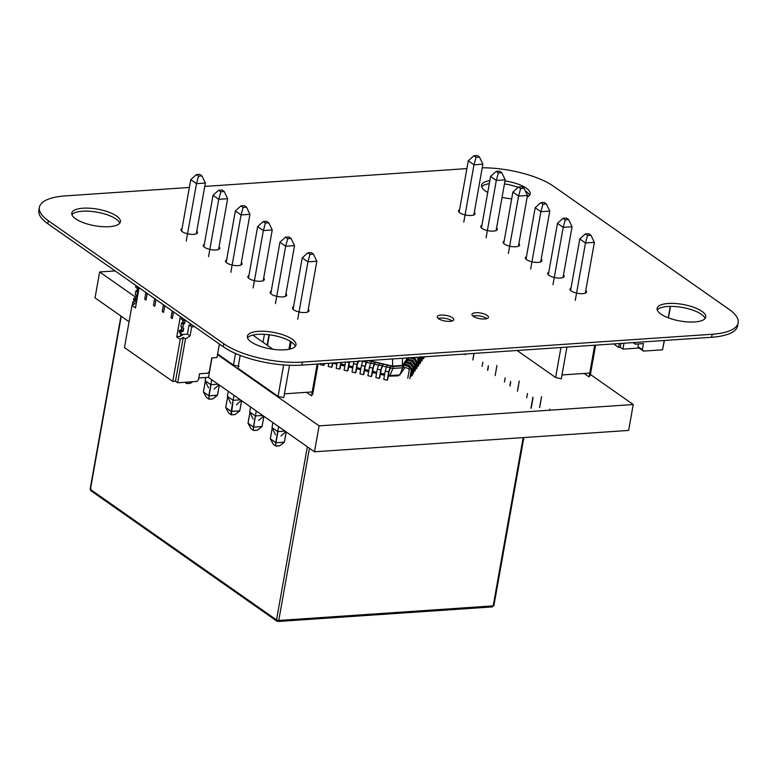 <?xml version="1.0" encoding="UTF-8"?>
<svg xmlns="http://www.w3.org/2000/svg" width="777" height="777" viewBox="0 0 777 777"><rect width="100%" height="100%" fill="white"/><g stroke="black" fill="none" stroke-linecap="round" stroke-linejoin="round"><path stroke-width="1.17" d="M189.365 187.461L65.385 195.891A57.605 19.61 10.1 0 0 39.384 207.333A57.605 19.61 10.1 0 0 48.31 220.687L223.873 343.813A57.605 19.61 10.1 0 0 302.408 362.111L712.15 334.265A57.605 19.61 10.1 0 0 738.15 322.814A57.605 19.61 10.1 0 0 729.224 309.469L553.661 186.334A57.605 19.61 10.1 0 0 482.235 167.793M466.899 168.599L204.739 186.422M39.384 207.333L38.85 210.334A57.605 19.61 10.1 0 0 47.776 223.689L223.339 346.814A57.605 19.61 10.1 0 0 301.874 365.112L711.615 337.267A57.605 19.61 10.1 0 0 737.616 325.825L738.15 322.814M660.936 314.102A24.689 8.401 -169.9 0 1 657.119 308.382A24.689 8.401 -169.9 0 1 682.896 304.438A24.689 8.401 -169.9 0 1 705.739 317.045A24.689 8.401 -169.9 0 1 687.577 321.921A24.689 8.401 -169.9 0 1 660.936 314.102M657.255 309.955A24.689 8.401 -169.9 0 1 682.361 307.439A24.689 8.401 -169.9 0 1 705.06 318.473M585.79 290.52A8.392 2.855 -169.9 0 1 586.509 291.997A8.392 2.855 -169.9 0 1 580.332 293.657A8.392 2.855 -169.9 0 1 571.28 290.996A8.392 2.855 -169.9 0 1 569.978 289.054A8.392 2.855 -169.9 0 1 571.056 287.956M473.271 316.326A8.362 2.846 -169.9 0 1 471.969 314.394A8.362 2.846 -169.9 0 1 480.701 313.053A8.362 2.846 -169.9 0 1 488.442 317.327A8.362 2.846 -169.9 0 1 482.284 318.978A8.362 2.846 -169.9 0 1 473.271 316.326M472.989 316.122A8.362 2.846 -169.9 0 1 486.888 318.599M563.49 274.883A8.392 2.855 -169.9 0 1 564.209 276.359A8.392 2.855 -169.9 0 1 558.032 278.02A8.392 2.855 -169.9 0 1 548.98 275.359A8.392 2.855 -169.9 0 1 547.678 273.407A8.392 2.855 -169.9 0 1 548.756 272.319M474.3 212.335A8.392 2.855 -169.9 0 1 475.019 213.811A8.392 2.855 -169.9 0 1 468.842 215.462A8.392 2.855 -169.9 0 1 459.79 212.811A8.392 2.855 -169.9 0 1 458.488 210.858A8.392 2.855 -169.9 0 1 459.566 209.771M487.742 192.443A24.689 8.401 -169.9 0 1 485.363 190.977A24.689 8.401 -169.9 0 1 481.546 185.256A24.689 8.401 -169.9 0 1 489.84 180.653M504.982 180.934A24.689 8.401 -169.9 0 1 530.167 193.92A24.689 8.401 -169.9 0 1 527.194 197.047M511.693 198.776A24.689 8.401 -169.9 0 1 502.039 197.407M481.682 186.83A24.689 8.401 -169.9 0 1 489.306 183.654M504.438 183.935A24.689 8.401 -169.9 0 1 518.104 187.344M525.252 190.821A24.689 8.401 -169.9 0 1 529.496 195.348M541.19 259.246A8.392 2.855 -169.9 0 1 541.909 260.722A8.392 2.855 -169.9 0 1 535.732 262.373A8.392 2.855 -169.9 0 1 526.68 259.722A8.392 2.855 -169.9 0 1 525.378 257.77A8.392 2.855 -169.9 0 1 526.466 256.682M496.6 227.972A8.392 2.855 -169.9 0 1 497.319 229.448A8.392 2.855 -169.9 0 1 491.142 231.099A8.392 2.855 -169.9 0 1 482.08 228.448A8.392 2.855 -169.9 0 1 480.788 226.495A8.392 2.855 -169.9 0 1 481.866 225.408M518.9 243.609A8.392 2.855 -169.9 0 1 519.609 245.085A8.392 2.855 -169.9 0 1 513.442 246.736A8.392 2.855 -169.9 0 1 504.38 244.085A8.392 2.855 -169.9 0 1 503.078 242.133A8.392 2.855 -169.9 0 1 504.166 241.045M438.578 318.687A8.362 2.846 -169.9 0 1 437.276 316.754A8.362 2.846 -169.9 0 1 446.008 315.413A8.362 2.846 -169.9 0 1 453.749 319.687A8.362 2.846 -169.9 0 1 447.601 321.338A8.362 2.846 -169.9 0 1 438.578 318.687M438.296 318.483A8.362 2.846 -169.9 0 1 452.195 320.959M308.255 309.382A8.392 2.855 -169.9 0 1 308.974 310.858A8.392 2.855 -169.9 0 1 302.797 312.519A8.392 2.855 -169.9 0 1 293.745 309.858A8.392 2.855 -169.9 0 1 292.443 307.915A8.392 2.855 -169.9 0 1 293.521 306.818M251.194 341.958A24.689 8.401 -169.9 0 1 247.368 336.237A24.689 8.401 -169.9 0 1 273.154 332.294A24.689 8.401 -169.9 0 1 295.988 344.901A24.689 8.401 -169.9 0 1 277.836 349.776A24.689 8.401 -169.9 0 1 251.194 341.958M247.504 337.81A24.689 8.401 -169.9 0 1 272.62 335.295A24.689 8.401 -169.9 0 1 295.318 346.328M285.955 293.745A8.392 2.855 -169.9 0 1 286.674 295.221A8.392 2.855 -169.9 0 1 280.497 296.882A8.392 2.855 -169.9 0 1 271.445 294.221A8.392 2.855 -169.9 0 1 270.143 292.278A8.392 2.855 -169.9 0 1 271.222 291.181M263.665 278.108A8.392 2.855 -169.9 0 1 264.374 279.584A8.392 2.855 -169.9 0 1 258.207 281.245A8.392 2.855 -169.9 0 1 249.145 278.584A8.392 2.855 -169.9 0 1 247.844 276.641A8.392 2.855 -169.9 0 1 248.931 275.544M241.365 262.471A8.392 2.855 -169.9 0 1 242.084 263.947A8.392 2.855 -169.9 0 1 235.907 265.608A8.392 2.855 -169.9 0 1 226.845 262.947A8.392 2.855 -169.9 0 1 225.553 261.004A8.392 2.855 -169.9 0 1 226.631 259.906M219.065 246.833A8.392 2.855 -169.9 0 1 219.784 248.31A8.392 2.855 -169.9 0 1 213.607 249.971A8.392 2.855 -169.9 0 1 204.555 247.309A8.392 2.855 -169.9 0 1 203.253 245.367A8.392 2.855 -169.9 0 1 204.332 244.269M196.766 231.196A8.392 2.855 -169.9 0 1 197.484 232.673A8.392 2.855 -169.9 0 1 191.307 234.333A8.392 2.855 -169.9 0 1 182.255 231.672A8.392 2.855 -169.9 0 1 180.954 229.73A8.392 2.855 -169.9 0 1 182.032 228.632M75.622 218.832A24.689 8.401 -169.9 0 1 71.805 213.112A24.689 8.401 -169.9 0 1 97.581 209.168A24.689 8.401 -169.9 0 1 120.416 221.766A24.689 8.401 -169.9 0 1 102.263 226.651A24.689 8.401 -169.9 0 1 75.622 218.832M71.94 214.685A24.689 8.401 -169.9 0 1 97.047 212.17A24.689 8.401 -169.9 0 1 119.745 223.203M137.024 295.911L135.256 294.512L137.597 296.086L137.014 295.746L137.636 292.239L138.355 291.812L137.636 292.239L137.014 295.746L137.636 292.239L135.888 291.006L137.636 292.239L138.355 291.812M137.597 296.076L135.256 294.512L136.296 290.598L138.053 291.831L136.296 290.598L137.218 290.161L137.51 288.52L137.218 290.161L135.888 291.006L135.256 294.512L135.888 291.006L137.636 292.239M136.004 285.577L135.703 287.296L137.461 288.52L135.703 287.296L136.004 285.577L135.703 287.296L137.461 288.52L138.957 288.422L137.461 288.52L137.762 286.8M136.451 302.515L133.459 299.864L136.451 302.515L135.217 301.097L135.489 299.572L136.985 299.466M133.459 299.864L133.731 298.339L133.459 299.864L135.217 301.097L133.459 299.864L133.731 298.339L135.489 299.572L135.217 301.097L135.489 299.572L133.731 298.339L135.441 298.222L137.014 299.33M133.731 298.339L135.849 297.824L136.276 295.464L135.849 297.824L133.731 298.339L135.489 299.572M194.619 326.67L191.686 326.874L189.054 325.029L191.987 324.825L189.054 325.029L191.686 326.874L190.054 336.014L187.422 334.168L181.964 334.537L187.422 334.168L189.054 325.029L191.686 326.874L194.619 326.67L191.686 326.874L190.054 336.014L187.422 334.168L189.054 325.029L187.422 334.168L181.964 334.537L180.866 333.11L181.138 331.585L183.255 331.06L183.722 328.438L182.663 327.758L183.722 328.438L182.663 327.758L183.285 324.252L181.536 323.018L180.905 326.525L181.536 323.018L182.867 322.173L183.158 320.532L182.75 322.795M182.673 327.923L180.905 326.525L181.536 323.018L182.459 322.581L184.207 323.815L182.459 322.581L183.158 320.532L182.867 322.173L181.536 323.018L183.285 324.252L181.536 323.018M181.653 317.589L181.352 319.308L181.653 317.589L181.352 319.308L183.11 320.532L184.809 320.425L183.11 320.532L183.411 318.813L183.11 320.532L181.352 319.308L183.11 320.532L185.091 320.775L184.207 323.815L181.944 322.61L183.702 323.844L182.663 327.758L180.905 326.525L182.663 327.758L183.285 324.252L184.207 323.815L182.459 322.581M181.964 334.537L179.108 331.876L179.38 330.351L181.497 329.837L181.925 327.476L181.391 330.448M180.866 333.11L181.138 331.585L180.866 333.11L179.108 331.876L180.206 333.304L179.108 331.876L180.866 333.11L179.108 331.876L179.38 330.351L181.09 330.235L182.848 331.468L181.09 330.235L181.925 327.476L181.497 329.837L179.38 330.351L181.138 331.585L179.38 330.351L181.138 331.585L182.848 331.468L181.09 330.235M172.222 310.965L171.027 317.638L172.348 318.56L171.027 317.638L172.222 310.965L171.027 317.638L172.348 318.56L173.533 311.888L172.348 318.56L171.027 317.638L172.222 310.965M163.442 304.807L162.257 311.48L163.568 312.403L162.257 311.48L163.442 304.807L162.257 311.48L163.568 312.403L164.763 305.73L163.568 312.403L162.257 311.48L163.442 304.807M154.662 298.65L153.477 305.332L154.788 306.255L153.477 305.332L154.662 298.65L153.477 305.332L154.788 306.255L155.983 299.582L154.788 306.255L153.477 305.332L154.662 298.65M145.882 292.502L144.697 299.174L146.018 300.097L144.697 299.174L145.882 292.502L144.697 299.174L146.018 300.097L147.203 293.424L146.018 300.097L144.697 299.174L145.882 292.502M183.304 334.45L180.342 336.344L180.808 333.731L180.342 336.344L183.304 334.45L180.342 336.344L176.738 336.878L180.254 339.335L172.756 381.42L124.475 347.562L131.973 305.478L124.475 347.562L172.756 381.42L175.485 381.235L177.68 382.77L196.804 381.468L198.446 379.856L196.804 381.468L177.68 382.77L185.489 338.937L190.054 336.014L185.489 338.937L183.294 337.393L180.254 339.335L172.756 381.42L175.485 381.235L183.294 337.393L185.489 338.937L177.68 382.77L196.804 381.468L198.446 379.856L199.524 373.756L198.446 379.856L199.524 373.756L207.721 373.203L199.524 373.756L207.721 373.203L209.363 371.581L207.721 373.203L209.363 371.581L211.8 357.867L209.363 371.581L211.8 357.867L216.997 357.517L219.396 344.046L216.997 357.517L211.8 357.867L216.997 357.517L219.396 344.046M180.808 333.731L180.342 336.344L176.738 336.878L180.342 316.666L176.738 336.878L180.254 339.335L172.756 381.42L124.475 347.562L131.973 305.478L135.48 307.945L131.973 305.478L135.013 303.535L132.818 301.991L132.226 305.312L132.818 301.991L134.343 301.02L132.818 301.991L135.013 303.535L131.973 305.478L135.48 307.945L139.083 287.723M211.995 357.857L208.527 377.301L198.776 377.962L208.527 377.301L211.995 357.857L208.527 377.301L198.776 377.962M670.512 306.381L668.463 317.89M664.442 340.472L662.849 348.106M620.969 343.424L620.289 347.28L622.921 349.126L623.97 343.22M664.209 340.481L662.548 349.815L643.424 351.107L639.034 348.038L622.921 349.126M620.289 347.28L618.647 347.397L619.337 343.541M613.694 343.92L618.647 347.397M668.249 317.812L670.279 306.381M634.158 342.531L635.217 344.143L643.414 343.589L642.326 349.679L643.424 351.107M638.422 343.929L637.936 346.6L639.034 348.038M633.032 342.608L635.217 344.143M637.936 346.6L642.326 349.679M269.357 334.79L267.473 345.386M268.997 334.741L267.249 344.551M263.005 342.259L264.423 334.324M279.71 445.794L275.796 446.095L275.728 442.725L275.757 446.037L273.358 444.366L270.328 438.937L275.942 442.705L277.69 432.925L277.719 431.585L272.018 427.583L272.902 422.61M284.372 442.132L279.662 445.833L275.952 446.085M286.169 431.915L284.343 442.132L286.198 431.944M277.7 431.565L275.718 442.647L270.338 438.801M270.318 438.918L272.241 428.069M262.072 426.495L257.313 430.235L253.496 430.458L253.428 427.088L253.457 430.4L251.068 428.729L248.028 423.3L253.652 427.068L255.419 415.948L249.718 411.946L253.117 419.085M263.869 416.278L262.053 426.495L263.898 416.307M257.41 430.157L253.652 430.448M255.4 415.928L253.428 427.01L248.038 423.164M248.028 423.28L249.951 412.432M235.11 414.52L231.352 414.811L233.119 400.31L231.128 411.373L225.699 407.546L231.128 411.451L231.352 414.811L228.768 413.092L225.728 407.643M227.651 396.794L225.728 407.663L228.778 413.092M231.128 411.373L239.753 410.858L235.013 414.597L239.763 410.926L231.128 411.373M241.569 400.641L239.763 410.926L241.598 400.67M239.753 410.858L241.628 400.689M212.811 398.883L217.473 395.221L212.713 398.96L209.003 399.213L209.032 395.862L208.867 399.125L206.468 397.455L203.438 392.026L209.052 395.794L210.79 386.014L210.829 384.673L205.118 380.672L208.518 387.81M219.337 385.052L217.463 395.289L209.032 395.862L217.531 395.182L219.308 385.033M206.575 397.523L209.003 399.213L212.801 398.922L209.062 399.174M218.084 384.178L210.829 384.673L208.828 395.736L203.428 392.006M205.351 381.157L203.428 391.948L206.478 397.455M190.52 383.246L186.742 383.556M192.414 381.769L190.472 383.284L186.713 383.576L186.752 382.158M633.245 404.526L319.104 425.874L217.511 354.623L319.104 425.874L633.245 404.526L590.403 374.485L633.245 404.526L628.632 430.429L314.491 451.787L208.304 377.311M319.104 425.874L314.491 451.787M99.641 271.969L115.113 270.92L99.641 271.969L135.926 297.416L99.641 271.969L95.027 297.873L129.069 321.746M367.842 360.635L393.172 366.53L403.03 365.86L402.69 367.793L403.137 367.152L408.216 368.337L409.265 369.852L407.77 378.224M409.314 365.297L408.556 366.394L411.276 370.318L409.79 378.69L412.033 369.211L409.314 365.297L404.234 364.112L403.137 367.152M408.556 366.394L403.477 365.219M411.043 362.791L410.285 363.889L413.005 367.812L411.509 376.185L412.276 375.087L413.762 366.705L411.043 362.791L405.963 361.606L404.856 364.646M410.285 363.889L405.205 362.713M412.762 360.285L412.004 361.392L414.733 365.307L413.238 373.679L415.491 364.209L412.762 360.285L407.692 359.1L406.585 362.14M412.004 361.392L406.934 360.207M414.491 357.779L413.733 358.887L416.453 362.801L414.967 371.173L417.21 361.703L414.491 357.779L413.432 357.537M408.313 359.634L408.653 357.702L413.733 358.887M417.132 357.284L418.181 360.295L416.686 368.667L418.939 359.197L418.638 357.177M419.949 357.09L418.414 366.171L420.668 356.692L419.901 357.789M421.328 356.993L420.134 363.665L421.892 356.954M422.62 356.905L421.862 361.159L423.193 356.866M423.912 356.818L423.591 358.653L424.485 356.779M387.684 379.584L389.18 371.212L391.122 366.054L387.626 365.239L386.519 366.841L385.246 371.037L388.733 371.853L390.015 367.657L386.519 366.841M388.733 371.853L387.247 380.225L383.76 379.409L385.246 371.037M391.122 366.054L390.015 367.657M379.749 377.739L381.245 369.366L383.187 364.209L379.691 363.393L378.593 364.996L377.311 369.192L380.808 369.998L382.08 365.812L378.593 364.996M380.808 369.998L379.312 378.37L375.825 377.564L377.311 369.192M383.187 364.209L382.08 365.812M371.824 375.893L373.31 367.521L375.252 362.354L371.765 361.548L370.658 363.15L369.386 367.336L372.873 368.152L374.145 363.957L370.658 363.15M372.873 368.152L371.377 376.524L367.89 375.709L369.386 367.336M375.252 362.354L374.145 363.957M363.889 374.038L365.375 365.666L367.317 360.509L366.22 362.111L362.723 361.295L361.451 365.491L364.937 366.307L366.22 362.111M364.937 366.307L363.451 374.679L359.955 373.863L361.451 365.491M355.953 372.193L357.449 363.821L359.042 360.596M353.991 361.577L353.516 363.646L357.002 364.452L357.808 361.315M357.002 364.452L355.516 372.834L352.03 372.018L353.516 363.646M348.018 370.347L349.533 361.878M346.746 362.063L349.077 362.606L349.213 361.897M349.077 362.606L347.581 370.979L344.094 370.173L345.58 361.791M340.093 368.492L341.171 362.441M340.841 362.47L339.646 369.133L336.159 368.317L337.16 362.713M332.158 366.647L332.799 363.014M332.478 363.034L331.721 367.288L328.224 366.472L328.797 363.286M324.223 364.801L324.436 363.578M324.116 363.607L323.786 365.433L320.299 364.627L320.435 363.859M368.813 360.567L392.55 366.093L392.579 358.955M402.447 358.284L402.408 365.423L407.575 357.935M392.55 366.093L402.408 365.423M403.03 365.86L408.537 357.867M393.172 366.53L392.822 368.463L402.69 367.793L399.718 375.087L404.904 367.56M361.15 361.091L362.645 361.431M366.977 362.441L370.571 363.286M374.912 364.296L378.506 365.132M382.838 366.142L386.441 366.977M390.773 367.987L392.822 368.463L390.054 375.398L388.49 375.038M389.258 376.243L389.996 375.563L399.844 374.893L397.484 375.689M398.397 375.845L388.296 376.175M523.853 437.548L493.929 605.555L492.035 606.788L493.677 605.166M309.431 448.232L278.758 620.454L276.933 621.182L277.991 621.483L276.515 619.929L278.758 620.454L493.191 605.875L523.164 437.597M90.899 488.704L90.404 489.413L91.501 490.85M570.609 290.452L579.778 238.986L585.353 233.935L588.772 233.702L590.957 235.246L594.366 242.385L585.324 293.133M579.778 238.986L585.489 242.987L575.271 300.349M585.353 233.935L587.548 235.48L585.489 242.987L594.366 242.385M590.957 235.246L587.548 235.48M548.319 274.815L557.478 223.349L563.053 218.298L566.472 218.065L568.667 219.609L572.066 226.748L563.024 277.496M557.478 223.349L563.189 227.35L552.971 284.712M563.053 218.298L565.248 219.842L563.189 227.35L572.066 226.748M568.667 219.609L565.248 219.842M526.019 259.178L535.188 207.712L540.753 202.661L544.172 202.428L546.367 203.972L549.766 211.111L540.724 261.859M535.188 207.712L540.889 211.713L530.672 269.075M540.753 202.661L542.948 204.205L540.889 211.713L549.766 211.111M546.367 203.972L542.948 204.205M503.719 243.541L512.888 192.074L518.463 187.024L521.872 186.791L524.067 188.335L527.466 195.474L518.434 246.222M512.888 192.074L518.589 196.076L508.372 253.438M518.463 187.024L520.658 188.568L518.589 196.076L527.466 195.474M524.067 188.335L520.658 188.568M481.419 227.904L490.588 176.437L496.163 171.387L499.572 171.154L501.767 172.698L505.176 179.837L496.134 230.584M490.588 176.437L496.299 180.439L486.081 237.801M496.163 171.387L498.358 172.931L496.299 180.439L505.176 179.837M501.767 172.698L498.358 172.931M459.12 212.267L468.288 160.8L473.863 155.75L477.282 155.517L479.477 157.061L482.876 164.2L473.834 214.947M468.288 160.8L473.999 164.802L463.782 222.164M473.863 155.75L476.058 157.294L473.999 164.802L482.876 164.2M479.477 157.061L476.058 157.294M285.819 431.682L281.021 436.023M284.984 431.089L277.719 431.585L278.603 426.612M275.417 434.722L272.018 427.583M263.529 416.045L258.722 420.386M262.684 415.452L255.419 415.948L256.303 410.975M250.602 406.973L249.718 411.946M293.075 309.314L302.243 257.847L307.818 252.807L311.237 252.574L313.432 254.108L316.831 261.247L307.789 311.995M302.243 257.847L307.954 261.849L297.737 319.221M307.818 252.807L310.013 254.341L307.954 261.849L316.831 261.247M313.432 254.108L310.013 254.341M270.784 293.677L279.953 242.21L285.518 237.17L288.937 236.936L291.132 238.471L294.532 245.61L285.489 296.358M279.953 242.21L285.654 246.212L275.437 303.584M285.518 237.17L287.713 238.704L285.654 246.212L294.532 245.61M291.132 238.471L287.713 238.704M241.229 400.408L236.431 404.749M240.384 399.815L233.119 400.31L227.418 396.309L228.302 391.336M230.818 403.448L227.418 396.309M234.013 395.338L233.119 400.31M218.929 384.77L214.131 389.112M205.682 377.496L205.118 380.672M211.713 379.7L210.829 384.673M248.485 278.04L257.653 226.573L263.228 221.532L266.637 221.299L268.832 222.834L272.232 229.973L263.199 280.72M257.653 226.573L263.354 230.575L253.137 287.946M263.228 221.532L265.423 223.067L263.354 230.575L272.232 229.973M268.832 222.834L265.423 223.067M226.185 262.403L235.353 210.936L240.928 205.895L244.337 205.662L246.532 207.197L249.941 214.335L240.899 265.083M235.353 210.936L241.055 214.938L230.837 272.309M240.928 205.895L243.123 207.43L241.055 214.938L249.941 214.335M246.532 207.197L243.123 207.43M203.885 246.765L213.053 195.299L218.628 190.258L222.047 190.025L224.242 191.56L227.642 198.698L218.599 249.446M213.053 195.299L218.764 199.3L208.547 256.672M218.628 190.258L220.823 191.793L218.764 199.3L227.642 198.698M224.242 191.56L220.823 191.793M181.595 231.128L190.754 179.662L196.328 174.621L199.747 174.388L201.942 175.923L205.342 183.061L196.299 233.809M190.754 179.662L196.464 183.663L186.247 241.035M196.328 174.621L198.523 176.156L196.464 183.663L205.342 183.061M201.942 175.923L198.523 176.156M584.081 373.446L589.053 376.932L589.743 373.067L589.053 376.932L590.287 375.136L595.629 345.143L590.287 375.136L589.053 376.932L584.081 373.446M594.706 345.211L589.743 373.067L561.985 374.951L589.743 373.067L594.706 345.211M566.948 347.096L561.295 378.826L566.948 347.096M560.945 347.504L555.604 377.496L561.295 378.826L555.604 377.496L560.945 347.504M517.084 350.485L555.604 377.496L517.084 350.485M278.069 396.357L237.927 368.211L240.21 355.4L237.927 368.211L278.069 396.357L283.76 397.688L278.069 396.357L283.663 364.928L278.069 396.357M306.546 392.317L311.519 395.804L312.208 391.929L311.519 395.804L312.762 394.007L318.104 364.015L312.762 394.007L311.519 395.804L306.546 392.317M317.171 364.073L312.208 391.929L284.45 393.822L312.208 391.929L317.171 364.073M289.539 365.268L283.76 397.688L289.539 365.268M273.028 349.291L252.787 335.091L273.028 349.291M235.538 353.477L233.469 365.083L239.17 366.414L233.469 365.083L235.538 353.477M217.628 353.972L233.469 365.083L217.628 353.972M135.888 291.006L136.81 290.569L138.384 291.666M137.51 288.52L137.218 290.161L138.491 291.054L137.218 290.161L136.81 290.569M136.276 295.464L135.849 297.824L137.121 298.718L135.849 297.824L135.441 298.222M136.315 302.525L135.217 301.097M137.461 288.52L138.957 288.422M185.091 320.775L184.615 323.407L182.867 322.173L184.615 323.407L184.207 323.815L185.091 320.775L184.596 320.435M183.722 328.438L183.255 331.06L181.497 329.837L183.255 331.06L182.848 331.468L183.722 328.438L183.236 328.088M181.138 331.585L182.848 331.468M183.11 320.532L183.411 318.813M183.285 324.252L184.207 323.815M179.108 331.876L179.38 330.351M173.533 311.888L172.348 318.56L171.027 317.638L172.348 318.56L173.533 311.888M164.763 305.73L163.568 312.403L162.257 311.48L163.568 312.403L164.763 305.73M155.983 299.582L154.788 306.255L153.477 305.332L154.788 306.255L155.983 299.582M147.203 293.424L146.018 300.097L144.697 299.174L146.018 300.097L147.203 293.424M172.756 381.42L175.485 381.235L177.68 382.77L185.489 338.937L190.054 336.014L191.686 326.874M134.343 301.02L132.818 301.991L132.226 305.312M187.422 334.168L190.054 336.014M180.342 336.344L176.738 336.878L180.254 339.335L183.294 337.393L185.489 338.937M177.68 382.77L175.485 381.235L183.294 337.393L180.254 339.335M175.485 381.235L183.294 337.393M131.973 305.478L135.013 303.535L132.818 301.991M189.054 325.029L191.987 324.825M176.738 336.878L180.342 316.666M48.31 220.687L47.776 223.689M223.873 343.813L223.339 346.814M302.408 362.111L301.874 365.112M712.15 334.265L711.615 337.267M135.256 294.512L137.014 295.746M136.296 290.598L138.053 291.831M137.218 290.161L138.491 291.054M135.849 297.824L137.121 298.718M182.663 327.758L180.905 326.525M183.702 323.844L181.944 322.61M184.615 323.407L182.867 322.173M183.255 331.06L181.497 329.837M549.757 409.149L549.572 410.207L549.776 409.207M532.935 397.066L530.953 408.148M531.186 408.197L532.925 398.426M526.748 397.698L527.486 393.57M541.52 396.756L539.578 407.624M539.626 407.556L541.559 396.717M510.635 381.429L509.848 385.848M510.052 385.994L510.625 382.789M519.221 381.118L517.433 391.161M517.463 391.19L519.259 381.08L517.492 391.21M504.448 382.061L505.186 377.933M488.335 365.792L487.548 370.211M487.762 370.357L488.325 367.152M482.867 362.237L482.119 366.404L482.886 362.286M496.921 365.481L495.192 375.573M465.355 354.001L465.248 354.574M465.462 354.72L465.588 353.991M473.989 353.418L472.834 359.887L474.028 353.418M290.365 341.356L288.957 349.281M289.928 349.077L291.21 341.88M284.343 442.132L275.922 442.773L284.343 442.132M273.475 444.434L275.903 446.124L279.613 445.872L284.363 442.2L286.227 431.963M251.175 428.797L253.603 430.487L257.313 430.235L262.063 426.563L253.623 427.136L262.024 426.563L263.927 416.326M228.875 413.16L231.303 414.85L235.013 414.597L231.342 414.831M219.269 385.003L217.453 395.221M186.558 382.167L186.567 383.488L184.848 382.284L186.713 383.576L190.414 383.323L192.453 381.769M411.276 370.318L412.033 369.211M413.005 367.812L413.762 366.705M414.733 365.307L415.491 364.209M416.453 362.801L417.21 361.703M418.181 360.295L418.939 359.197M404.856 367.55L399.922 374.728M384.693 374.145L380.565 373.183M376.758 372.3L372.63 371.338M368.822 370.454L364.695 369.493M360.897 368.609L356.769 367.638M352.962 366.754L348.834 365.792M345.027 364.908L340.899 363.947M337.101 363.063L335.975 362.801M121.251 316.268L90.404 489.413L276.515 619.929L307.352 446.775M135.363 294.823L137.121 296.056M182.77 328.069L181.012 326.835M527.457 393.512L526.719 397.678M541.598 396.688L539.656 407.595M505.157 377.875L504.419 382.041M474.057 353.409L472.902 359.936M272.222 428.02L270.299 438.82L273.358 444.366M249.922 412.383L247.999 423.183L251.068 428.729M227.632 396.746L225.699 407.546M205.332 381.109L203.409 391.909M384.489 375.291L380.361 374.329M376.554 373.446L372.426 372.474M368.628 371.591L364.491 370.629M360.693 369.745L356.565 368.784M352.758 367.9L348.63 366.938M344.823 366.045L340.695 365.083M336.897 364.199L332.76 363.238M277.991 621.483L492.424 606.905M276.933 621.182L90.831 490.675L90.151 489.034L120.959 316.064"/></g></svg>

